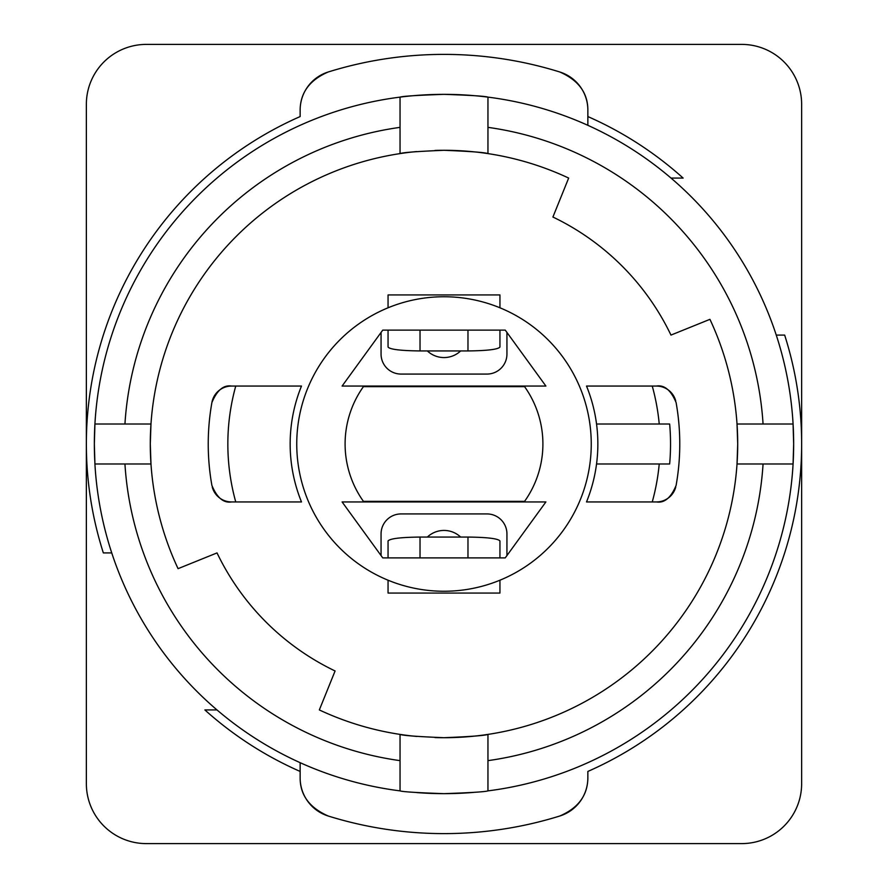 <?xml version="1.0" encoding="UTF-8"?>
<svg xmlns="http://www.w3.org/2000/svg" width="888" height="888" viewBox="0 0 888 888"><rect width="100%" height="100%" fill="white"/><g stroke="black" fill="none" stroke-linecap="round" stroke-linejoin="round"><path stroke-width="1.33" d="M381.063 332.434L381.063 354.09A19.98 19.98 0 0 0 401.043 374.07L486.957 374.07A19.98 19.98 0 0 0 506.937 354.09L506.937 332.434M591.253 444A147.253 147.253 0 0 1 303.086 486.735A147.253 147.253 0 0 1 381.063 310.878A147.253 147.253 0 0 1 591.253 444M363.425 501.354L524.575 501.354M524.153 501.942L363.847 501.942A98.901 98.901 0 0 1 363.847 386.058L524.153 386.058A98.901 98.901 0 0 1 524.153 501.942L545.898 501.942L505.25 557.886L382.75 557.886L342.102 501.942L363.847 501.942M506.937 555.566L506.937 533.91A19.98 19.98 0 0 0 486.957 513.93L401.043 513.93A19.98 19.98 0 0 0 381.063 533.91L381.063 555.566M524.575 386.646L363.425 386.646M363.847 386.058L342.102 386.058L382.75 330.114L505.25 330.114L545.898 386.058L524.153 386.058M416.716 736.441A293.706 293.706 0 0 1 319.336 709.934L335.087 670.973A251.748 251.748 0 0 1 217.027 552.913L178.066 568.664A293.706 293.706 0 0 1 150.971 463.98L150.294 444L150.971 424.02A293.706 293.706 0 0 1 400.044 153.602C402.641 152.492 417.293 151.393 444 150.294C470.684 151.393 485.336 152.492 487.956 153.602A293.706 293.706 0 0 1 568.664 178.066L552.913 217.027A251.748 251.748 0 0 1 670.973 335.087L709.934 319.336A293.706 293.706 0 0 1 434.987 737.573M400.044 760.639L400.044 734.398C402.641 735.508 417.293 736.607 444 737.706C470.684 736.607 485.336 735.508 487.956 734.398L487.956 790.875C485.336 791.807 470.684 792.729 444 793.65A349.65 349.65 0 0 0 473.903 792.374A349.65 349.65 0 0 1 444 793.65C417.305 792.729 402.653 791.807 400.044 790.875L400.044 760.639A319.68 319.68 0 0 1 124.942 463.98L150.971 463.98A293.706 293.706 0 0 1 150.971 424.02L124.942 424.02A319.68 319.68 0 0 1 400.044 127.361L400.044 97.125A349.65 349.65 0 0 1 487.956 97.125C485.336 96.193 470.684 95.271 444 94.35C417.305 95.271 402.653 96.193 400.044 97.125A349.65 349.65 0 0 1 487.956 97.125L487.956 153.602A293.706 293.706 0 0 0 434.987 150.427M400.044 127.361L400.044 153.602A293.706 293.706 0 0 1 416.716 151.559M467.976 330.114L467.976 350.938L420.024 350.938L420.024 330.114M388.056 330.114L388.056 347.064C389.987 349.406 400.643 350.704 420.024 350.938M467.976 350.938C487.357 350.704 498.013 349.406 499.944 347.064L499.944 330.114M499.944 307.792L499.944 294.938L388.056 294.938L388.056 307.792L388.056 294.938M420.024 557.886L420.024 537.062L467.976 537.062L467.976 557.886M499.944 557.886L499.944 540.936C498.013 538.594 487.357 537.296 467.976 537.062M420.024 537.062C400.643 537.296 389.987 538.594 388.056 540.936L388.056 557.886M388.056 593.062L388.056 580.208L388.056 593.062L499.944 593.062L499.944 580.208M675.735 400.921A19.98 19.98 0 0 0 656.421 386.058C664.402 384.748 670.962 390.243 676.09 402.519A235.764 235.764 0 0 1 676.09 485.481C670.973 497.746 664.424 503.241 656.421 501.942A19.98 19.98 0 0 0 675.735 487.079M231.579 386.058A19.98 19.98 0 0 0 211.91 402.519C217.027 390.254 223.576 384.759 231.579 386.058L301.487 386.058A153.846 153.846 0 0 0 301.487 501.942L235.753 501.942A216.15 216.15 0 0 1 235.753 386.058M212.265 487.079A19.98 19.98 0 0 0 231.579 501.942C223.598 503.252 217.038 497.757 211.91 485.481A235.764 235.764 0 0 1 211.91 402.519M300.144 110.145A39.96 39.96 0 0 1 328.227 71.984C309.668 79.998 300.299 92.718 300.144 110.145L300.144 116.561A357.642 357.642 0 0 0 86.358 444L86.358 783.66A59.94 59.94 0 0 0 146.298 843.6L741.702 843.6A59.94 59.94 0 0 0 801.642 783.66L801.642 104.34A59.94 59.94 0 0 0 741.702 44.4L146.298 44.4A59.94 59.94 0 0 0 86.358 104.34L86.358 444A357.642 357.642 0 0 0 103.341 552.913L111.744 552.913L103.341 552.913M559.773 71.984A39.96 39.96 0 0 1 587.856 110.145L587.856 125.319L587.856 110.145C587.9 92.974 578.543 80.253 559.773 71.984A389.61 389.61 0 0 0 328.227 71.984M683.127 178.066L671.006 178.066L683.127 178.066A357.642 357.642 0 0 0 587.856 116.561M587.856 777.855A39.96 39.96 0 0 1 559.773 816.017C578.332 808.002 587.701 795.282 587.856 777.855L587.856 771.439A357.642 357.642 0 0 0 784.659 335.087L776.256 335.087L784.659 335.087M328.227 816.017A39.96 39.96 0 0 1 300.144 777.855L300.144 762.681L300.144 777.855C300.1 795.026 309.457 807.747 328.227 816.017A389.61 389.61 0 0 0 559.773 816.017M204.873 709.934L216.994 709.934L204.873 709.934A357.642 357.642 0 0 0 300.144 771.439M124.942 463.98L94.916 463.98L94.35 444L94.916 424.02A349.65 349.65 0 0 0 94.727 460.162A349.65 349.65 0 0 1 94.916 424.02L124.942 424.02M763.058 424.02L793.084 424.02L793.65 444L793.084 463.98L737.029 463.98L737.706 444L737.029 424.02L763.058 424.02A319.68 319.68 0 0 0 487.956 127.361M94.916 424.02A349.65 349.65 0 0 1 400.044 97.125M400.044 790.875A349.65 349.65 0 0 1 94.916 463.98M763.058 463.98A319.68 319.68 0 0 1 487.956 760.639M793.084 463.98A349.65 349.65 0 0 0 793.184 425.84A349.65 349.65 0 0 1 487.956 790.875M487.956 97.125A349.65 349.65 0 0 1 793.084 424.02M444 793.65A349.65 349.65 0 0 1 416.783 792.584A349.65 349.65 0 0 0 444 793.65M669.652 463.98L596.547 463.98A153.846 153.846 0 0 0 596.547 424.02L669.652 424.02A226.54 226.54 0 0 1 669.652 463.98L659.229 463.98A216.15 216.15 0 0 1 652.247 501.942L656.421 501.942M652.247 501.942L586.513 501.942A153.846 153.846 0 0 0 596.547 463.98M669.652 424.02L659.229 424.02A216.15 216.15 0 0 0 652.247 386.058L586.513 386.058A153.846 153.846 0 0 1 596.547 424.02M656.421 386.058L652.247 386.058M231.579 501.942L235.753 501.942M427.35 350.938A24.231 24.231 0 0 0 460.65 350.938M460.65 537.062A24.231 24.231 0 0 0 427.35 537.062"/></g></svg>
